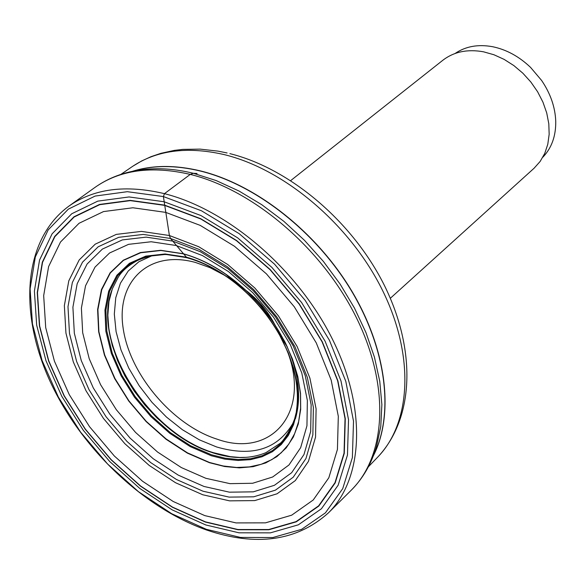 <?xml version="1.0" encoding="UTF-8"?>
<svg xmlns="http://www.w3.org/2000/svg" width="585" height="585" viewBox="0 0 585 585"><rect width="100%" height="100%" fill="white"/><g stroke="black" fill="none" stroke-linecap="round" stroke-linejoin="round"><path stroke-width="0.88" d="M187.405 257.905L186.403 257.173C202.549 261.685 218.402 269.926 233.963 281.897L234.344 282.189C253.59 297.312 269.078 315.608 280.807 337.092L288.383 353.091L293.758 368.733L297.012 384.06L298.028 398.707L296.829 412.337L293.538 424.695L288.281 435.532L281.18 444.622L272.354 451.744L262.029 456.761L250.482 459.656L237.993 460.446L224.823 459.13L211.214 455.722L190.213 446.596L169.818 433.339L150.923 416.63L134.426 397.135L121.073 375.738L111.369 353.435L105.841 331.205L104.949 310.13L108.671 291.162L116.89 275.228L129.446 263.301L145.797 256.113L165.087 253.97L186.403 257.173L170.498 238.461L169.394 235.514L163.398 196.567L164.451 193.664L190.249 174.403L193.394 173.306L197.057 173.482M209.532 462.486L187.492 452.87L166.096 438.933L146.279 421.39L128.963 400.93L114.938 378.48L104.73 355.08L98.894 331.753L97.907 309.619L101.768 289.685L110.346 272.924L123.486 260.362L140.634 252.771L160.897 250.49L183.31 253.839C197.54 257.773 211.668 264.566 225.708 274.233L225.847 274.328C252.544 293.173 272.983 317.319 287.155 346.773L293.692 362.795L298.153 378.546L300.485 393.829L300.61 408.293L298.621 421.661L294.635 433.69L288.763 444.169L281.129 452.878L271.849 459.62L261.166 464.3L249.342 466.91L236.64 467.481L223.287 465.996L209.532 462.486M290.73 180.575L442.801 60.284C453.938 51.736 467.532 48.921 483.583 51.824L493.937 54.749L504.131 59.385L513.871 65.593L522.873 73.22L530.866 82.039L537.63 91.794L542.968 102.199L546.726 112.956L548.803 123.757L549.161 134.294L547.794 144.261L544.759 153.394L540.152 161.438L534.127 168.195L390.341 298.277M455.057 53.506C465.572 46.339 478.077 44.072 492.563 46.705C506.42 49.564 519.092 56.46 530.573 67.407L541.608 80.445C550.507 93.578 555.216 107.216 555.743 121.358C555.94 136.078 551.64 148.034 542.836 157.226M206.3 529.301L171.785 513.754L138.418 491.649L107.581 464.015L80.525 432.052L58.368 397.069L42.083 360.506L32.46 323.893L30.098 288.829L35.327 256.954L48.182 229.883L68.35 209.145L95.114 196.07L127.318 191.69L163.398 196.567L201.423 210.761L239.221 233.693L274.541 264.171L305.224 300.427L329.435 340.294L345.808 381.369L353.515 421.215L352.367 457.602L342.722 488.643L325.399 512.87L301.619 529.337L272.793 537.542L240.493 537.425L206.3 529.301M164.078 201.745L129.058 196.948L97.768 201.138L71.736 213.766L52.087 233.854L39.539 260.113L34.405 291.074L36.665 325.15L45.988 360.762L61.813 396.337L83.362 430.384L109.688 461.492L139.705 488.373L172.173 509.864L205.752 524.95L238.994 532.811L270.372 532.862L298.343 524.825L321.406 508.774L338.159 485.192L347.468 455.02L348.528 419.686L341.004 381.025L325.099 341.194L301.611 302.547L271.857 267.389L237.612 237.824L200.962 215.558L164.078 201.745M164.451 193.664C125.607 184.436 93.71 188.619 68.767 206.227C23.853 239.192 18.537 310.306 48.665 378.224C78.99 446.304 142.104 507.429 206.637 530.032C256.252 546.792 296.822 541.103 328.353 512.95C363.57 478.384 366.985 408.14 332.119 338.569C297.355 269.034 227.887 209.613 164.451 193.664M68.767 206.227L94.807 187.529C119.815 169.877 151.632 165.496 190.249 174.403C253.305 189.803 321.984 248.274 356.082 317.055C390.275 385.866 386.407 455.693 351.095 490.354L328.353 512.95M94.807 187.529C108.539 177.789 124.393 171.844 142.367 169.701C158.235 167.668 175.244 168.868 193.394 173.306L216.165 180.56L239.141 191.098L261.839 204.75L283.762 221.254L304.419 240.267L323.359 261.385L340.163 284.156L354.459 308.068L365.961 332.602L374.451 357.208L379.775 381.376L381.873 404.593L380.769 426.406L376.543 446.399C371.453 463.773 362.971 478.428 351.095 490.354M246.424 457.331L239.674 457.448L230.366 456.651L213.54 452.724C151.742 434.384 95.691 350.495 110.075 296.215M252.72 456.563C240.355 458.596 227.104 457.331 212.962 452.79C148.385 433.814 91.311 343.271 111.867 290.138M279.864 335.607C294.306 362.715 299.827 387.76 296.427 410.743C296.12 420.864 283.674 441.763 279.659 443.657L265.999 452.607C250.482 459.101 232.75 459.174 212.794 452.827L198.256 447.028L183.88 439.13L169.986 429.332L156.875 417.858L144.831 404.974L134.126 390.963L124.993 376.133L117.636 360.806L112.24 345.318L108.942 330.028L107.83 315.278L108.971 301.414L112.364 288.778L117.995 277.648C121.834 270.935 128.729 265.012 138.689 259.864C161.211 251.543 168.816 254.497 186.995 257.788C203.521 262.307 219.741 270.833 235.653 283.367C219.741 270.811 203.47 262.241 186.842 257.656L165.65 254.402L146.477 256.493L130.279 263.703L117.797 275.55L109.57 291.323L105.892 310.167L106.828 331.132L112.261 353.208L121.87 375.358L135.186 396.601L151.581 415.972L170.323 432.608L190.586 445.748L211.456 454.757L225.086 458.194L238.285 459.525L250.775 458.698L262.285 455.693L272.544 450.545L281.312 443.32L288.376 434.158L293.538 423.218L296.661 410.736L297.641 396.966L296.412 382.224L292.997 366.839L287.44 351.168L279.849 335.578C268.478 315.344 253.751 297.94 235.675 283.389L235.653 283.367M274.606 324.265C267.637 310.803 258.087 299.527 245.971 290.431L259.199 304.098L272.837 321.648L284.705 341.486L292.471 359.007L297.787 376.477L300.536 393.427L300.683 409.427L298.262 424.066L293.37 437.002L286.182 447.927L276.902 456.614L265.802 462.896L253.188 466.662L239.36 467.868L224.677 466.53L209.474 462.72L187.383 453.134L165.95 439.196L146.111 421.573L128.758 401.061L114.653 378.59L104.452 355.139L98.653 331.768L97.6 309.56L101.439 289.568L110.097 272.829L123.267 260.237L140.407 252.544L160.721 250.292L183.207 253.722C205.035 259.798 225.92 271.996 245.854 290.321L225.868 274.241M205.861 478.303L181.343 467.569L157.562 452.029L135.566 432.432L116.298 409.668L100.613 384.733L89.22 358.715L82.682 332.763L81.395 308.061L85.527 285.794L95.019 267.104L109.563 252.998L128.568 244.34L151.164 241.751L176.239 245.517L202.476 255.594L228.421 271.535L252.603 292.515L273.648 317.37L290.336 344.697L301.765 372.923L307.366 400.462L306.942 425.814L300.646 447.671L288.968 464.98L272.654 476.994L252.647 483.261L230.007 483.656L205.861 478.303M204.019 486.464L178.228 475.115L153.219 458.728L130.082 438.099L109.804 414.143L93.286 387.913L81.257 360.536L74.332 333.223L72.906 307.205L77.176 283.74L87.106 264.003L102.368 249.093L122.345 239.916L146.155 237.137L172.604 241.078L200.304 251.696L227.726 268.53L253.298 290.708L275.542 316.99L293.187 345.874L305.253 375.702L311.147 404.776L310.664 431.518L303.981 454.53L291.63 472.724L274.402 485.309L253.298 491.839L229.444 492.175L204.019 486.464M202.98 491.195L176.443 479.481L150.718 462.603L126.916 441.368L106.053 416.725L89.044 389.734L76.657 361.574L69.491 333.472L67.984 306.694L72.343 282.518L82.514 262.175L98.185 246.797L118.74 237.313L143.252 234.417L170.498 238.461L199.061 249.393L227.346 266.753L253.729 289.626L276.676 316.741L294.877 346.547L307.315 377.31L313.377 407.284L312.858 434.83L305.955 458.523L293.202 477.221L275.44 490.142L253.7 496.811L229.137 497.111L202.98 491.195M202.754 494.764L175.559 482.742L149.204 465.433L124.817 443.664L103.45 418.414L86.01 390.765L73.3 361.903L65.937 333.099L64.357 305.641L68.789 280.844L79.187 259.967L95.231 244.157L116.291 234.395L141.424 231.389L169.394 235.514L198.717 246.724L227.762 264.537L254.863 288.032L278.438 315.885L297.129 346.503L309.889 378.093L316.097 408.864L315.542 437.127L308.427 461.419L295.315 480.577L277.071 493.784L254.76 500.592L229.569 500.855L202.754 494.764M204.787 515.612L173.189 501.484L142.616 481.294L114.338 456L89.549 426.706L69.271 394.641L54.42 361.142L45.71 327.644L43.678 295.63L48.606 266.592L60.504 242.022L79.041 223.287L103.53 211.573L132.897 207.77L165.709 212.377L200.224 225.386L234.483 246.263L266.467 273.912L294.277 306.774L316.266 342.898L331.19 380.133L338.313 416.323L337.428 449.441L328.821 477.784L313.224 499.992L291.681 515.18L265.48 522.851L236.033 522.91L204.787 515.612M205.386 521.849L172.473 507.085L140.634 486.033L111.209 459.686L85.395 429.185L64.27 395.804L48.774 360.93L39.656 326.028L37.477 292.639L42.544 262.329L54.873 236.64L74.149 217.006L99.662 204.691L130.301 200.633L164.582 205.364L200.67 218.914L236.508 240.713L269.992 269.627L299.089 304.01L322.072 341.808L337.647 380.769L345.04 418.597L344.038 453.185L334.971 482.735L318.606 505.857L296.061 521.623L268.683 529.535L237.949 529.52L205.386 521.849M205.408 522.069L172.451 507.283L140.568 486.201L111.099 459.817L85.249 429.273L64.094 395.848L48.577 360.916L39.444 325.969L37.257 292.529L42.325 262.175L54.676 236.442L73.973 216.779L99.523 204.443L130.214 200.37L164.539 205.108L200.684 218.673L236.589 240.508L270.116 269.473L299.264 303.907L322.284 341.772L337.881 380.784L345.282 418.677L344.28 453.316L335.198 482.91L318.803 506.069L296.222 521.849L268.8 529.776L238.022 529.754L205.408 522.069M279.082 331.571L273.466 322.569M247.448 291.827L227.441 275.703M295.381 418.889C301.875 396.564 298.504 371.139 285.283 342.62M273.473 322.035L261.561 306.262L247.981 291.915M229.627 276.859L225.876 274.292M285.977 347.826C312.719 410.889 272.171 459.049 217.072 439.159L217.02 439.145C172.502 425.032 129.658 374.371 123.135 328.141C115.969 281.765 148.553 249.539 195.368 262.424L210.022 267.652L224.611 275.316M152.18 255.66L138.916 261.714L128.217 271.023L120.43 283.184L115.764 297.714L114.316 314.065L116.086 331.651L120.971 349.867L128.773 368.104L139.208 385.764L151.917 402.268L166.498 417.098L182.469 429.756L199.324 439.818L216.567 446.947C252.369 457.382 277.977 449.236 293.392 422.509M133.08 171.178C153.043 165.124 175.463 165.072 200.326 171.032L200.392 171.047C255.733 184.633 315.79 231.667 351.19 290.431C386.553 349.245 394.253 413.997 373.552 455.32M373.318 455.912C394.4 414.75 386.978 349.867 351.658 290.825C316.302 231.835 256.062 184.546 200.56 170.93L200.494 170.915C175.281 164.875 152.597 165.007 132.451 171.303M120.905 174.381L131.508 167.105C155.895 150.425 186.498 146.184 223.309 154.396L223.397 154.418C284.127 168.794 349.75 224.201 382.305 289.948C414.941 355.724 411.233 423.189 377.303 457.536L368.382 466.793M274.687 324.397L287.25 346.759M287.286 346.89L281.092 337.486M225.751 274.175L234 281.846M280.851 337.062L279.849 335.578M234.38 282.145L235.675 283.389M378.495 456.293C414.714 416.842 415.803 349.216 384.542 285.721C352.879 221.978 290.204 168.604 229.861 153.628M132.934 166.14L141.702 160.941L151.062 156.656L160.919 153.314L174.286 150.396L182.725 149.394L200.107 149.124L218.008 151.127L227.097 152.963"/></g></svg>

